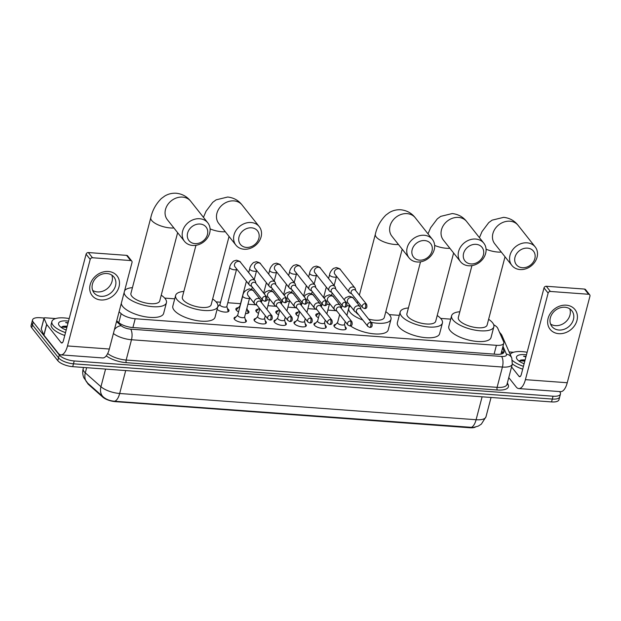 <?xml version="1.0" encoding="UTF-8"?>
<svg xmlns="http://www.w3.org/2000/svg" width="621" height="621" viewBox="0 0 621 621"><rect width="100%" height="100%" fill="white"/><g stroke="black" fill="none" stroke-linecap="round" stroke-linejoin="round"><path stroke-width="0.93" d="M245.264 319.435A6.35 2.368 -165.3 0 1 245.978 320.125A6.35 2.368 -165.3 0 1 246.351 321.313A6.35 2.368 -165.3 0 1 241.026 322.299A6.35 2.368 -165.3 0 1 234.443 319.279A6.35 2.368 -165.3 0 1 234.07 318.092A6.35 2.368 -165.3 0 1 235.933 316.989M265.245 320.91A6.35 2.368 -165.3 0 1 265.951 321.6A6.35 2.368 -165.3 0 1 266.324 322.78A6.35 2.368 -165.3 0 1 261.006 323.774A6.35 2.368 -165.3 0 1 254.416 320.746A6.35 2.368 -165.3 0 1 254.043 319.559A6.35 2.368 -165.3 0 1 255.906 318.457M285.218 322.377A6.35 2.368 -165.3 0 1 285.932 323.067A6.35 2.368 -165.3 0 1 286.304 324.255A6.35 2.368 -165.3 0 1 280.979 325.241A6.35 2.368 -165.3 0 1 274.389 322.221A6.35 2.368 -165.3 0 1 274.016 321.034A6.35 2.368 -165.3 0 1 275.887 319.931M305.19 323.851A6.35 2.368 -165.3 0 1 305.905 324.535A6.35 2.368 -165.3 0 1 306.277 325.722A6.35 2.368 -165.3 0 1 300.952 326.708A6.35 2.368 -165.3 0 1 294.37 323.688A6.35 2.368 -165.3 0 1 293.997 322.501A6.35 2.368 -165.3 0 1 295.86 321.399M325.171 325.319A6.35 2.368 -165.3 0 1 325.878 326.009A6.35 2.368 -165.3 0 1 326.25 327.197A6.35 2.368 -165.3 0 1 320.933 328.183A6.35 2.368 -165.3 0 1 314.342 325.156A6.35 2.368 -165.3 0 1 313.97 323.976A6.35 2.368 -165.3 0 1 315.833 322.873M345.144 326.786A6.35 2.368 -165.3 0 1 345.858 327.477A6.35 2.368 -165.3 0 1 346.231 328.664A6.35 2.368 -165.3 0 1 340.906 329.65A6.35 2.368 -165.3 0 1 334.315 326.63A6.35 2.368 -165.3 0 1 333.943 325.443A6.35 2.368 -165.3 0 1 335.814 324.341M227.418 308.559A6.753 2.523 -165.3 0 1 228.575 309.592A6.753 2.523 -165.3 0 1 228.97 310.849A6.753 2.523 -165.3 0 1 224.127 312.021A6.753 2.523 -165.3 0 1 217.086 309.444M247.391 310.034A6.753 2.523 -165.3 0 1 248.547 311.059A6.753 2.523 -165.3 0 1 248.943 312.324A6.753 2.523 -165.3 0 1 245.505 313.589M238.573 311.851A6.753 2.523 -165.3 0 1 236.275 310.158A6.753 2.523 -165.3 0 1 235.879 308.893A6.753 2.523 -165.3 0 1 238.355 307.659M258.553 313.326A6.753 2.523 -165.3 0 1 256.248 311.626A6.753 2.523 -165.3 0 1 255.852 310.368A6.753 2.523 -165.3 0 1 258.336 309.134M278.526 314.793A6.753 2.523 -165.3 0 1 276.229 313.1A6.753 2.523 -165.3 0 1 275.833 311.835A6.753 2.523 -165.3 0 1 278.309 310.601M298.499 316.268A6.753 2.523 -165.3 0 1 296.201 314.568A6.753 2.523 -165.3 0 1 295.806 313.302A6.753 2.523 -165.3 0 1 298.282 312.076M318.48 317.735A6.753 2.523 -165.3 0 1 316.174 316.035A6.753 2.523 -165.3 0 1 315.779 314.777A6.753 2.523 -165.3 0 1 318.262 313.543M119.085 311.82L121.157 313.659A11.908 4.44 14.7 0 0 135.207 318.736L496.412 345.323A11.908 4.44 14.7 0 0 503.817 343.157A11.908 4.44 14.7 0 0 503.67 341.822L497.786 328.354A11.908 4.44 14.7 0 0 497.242 327.461A11.908 4.44 14.7 0 0 493.703 324.744M87.32 382.792A10.712 3.998 14.7 0 0 88.694 384.647L102.737 397.091A10.712 3.998 14.7 0 0 115.382 401.655L469.934 427.76A10.712 3.998 14.7 0 0 475.298 427.139M450.714 319.147L440.669 318.41M399.295 315.359L389.251 314.622M335.945 310.702L327.865 310.104M315.973 309.227L307.892 308.637M296 307.76L287.911 307.162M276.019 306.285L267.938 305.695M256.046 304.818L247.965 304.22M240.537 303.677L227.806 302.738M220.564 302.202L216.108 301.876M174.734 298.833L164.689 298.088M217.909 306.246A6.753 2.523 -165.3 0 1 218.382 306.192M559.56 391.572L559.754 391.82A11.908 4.44 -165.3 0 1 560.452 394.048A11.908 4.44 -165.3 0 1 553.047 396.214L74.209 360.964A11.908 4.44 -165.3 0 1 59.282 354.979L33.247 322.105L32.494 324.954A11.908 4.44 -165.3 0 1 31.795 322.726A11.908 4.44 -165.3 0 0 32.494 324.954L58.537 357.828L32.494 324.954L31.749 327.803A11.908 4.44 -165.3 0 1 31.05 325.575L32.548 319.877A11.908 4.44 -165.3 0 1 39.954 317.704L44.114 318.014M74.209 360.964L73.464 363.813A11.908 4.44 -165.3 0 1 58.537 357.828A11.908 4.44 -165.3 0 0 73.464 363.813L552.302 399.062L73.464 363.813L72.719 366.662A11.908 4.44 -165.3 0 1 57.792 360.677L31.749 327.803M560.452 394.048L559.707 396.897A11.908 4.44 -165.3 0 1 552.302 399.062A11.908 4.44 -165.3 0 0 559.707 396.897L558.962 399.745A11.908 4.44 -165.3 0 1 551.557 401.919L72.719 366.662M103.629 397.238A13.895 10.371 -48.5 0 1 103.327 396.982L103.629 397.238C106.463 399.528 110.088 400.863 114.52 401.244L473.28 427.481L478.255 426.107L481.337 424.127L485.971 416.831L491.056 397.463M33.247 322.105A11.908 4.44 -165.3 0 1 32.548 319.877M116.717 320.832L118.526 322.431A11.908 4.44 14.7 0 0 132.576 327.508L496.583 354.304A11.908 4.44 14.7 0 0 503.988 352.13A11.908 4.44 14.7 0 0 503.841 350.795L502.575 347.9M501.822 350.749L502.971 353.38M510.19 354.405A19.841 7.405 -165.3 0 1 527.128 352.278M524.116 363.759A12.94 4.828 -165.3 0 1 517.254 359.419A12.94 4.828 -165.3 0 1 517.06 359.148A12.94 4.828 -165.3 0 1 526.453 354.847M524.178 363.526L523.185 363.378M525.063 360.133L523.146 359.901A8.973 3.346 -165.3 0 1 525.118 359.939M526.034 356.431L523.55 356.237L525.886 356.99M523.146 359.901L521.454 359.947L519.063 361.096M523.441 366.328A19.841 7.405 -165.3 0 1 512.496 360.522M522.696 369.177A19.841 7.405 -165.3 0 1 512.364 363.883M524.955 360.568L520.545 360.11M524.807 361.135L519.296 360.747M525.987 356.609L523.55 356.237M566.274 305.183A15.874 13.196 -38.4 0 1 576.956 320.498A15.874 13.196 -38.4 0 1 558.799 333.679A15.874 13.196 -38.4 0 1 548.11 318.371A15.874 13.196 -38.4 0 1 566.274 305.183M558.908 330.03A12.699 10.557 141.6 0 0 571.592 323.525A12.699 10.557 141.6 0 0 571.856 310.748A12.699 10.557 141.6 0 0 564.893 307.24A12.699 10.557 141.6 0 0 552.209 313.745A12.699 10.557 141.6 0 0 551.945 326.522A12.699 10.557 141.6 0 0 558.908 330.03M569.76 308.839A12.699 10.557 -38.4 0 1 567.097 320.467A12.699 10.557 -38.4 0 1 555.43 325.645A12.699 10.557 -38.4 0 1 550.563 324.038M509.119 351.944L513.551 352.27M508.77 377.607L516.198 386.984A15.874 6.552 -85.8 0 0 518.768 388.567A15.874 6.552 -85.8 0 0 525.413 379.656L548.126 293.104L544.012 287.911L521.306 374.471A3.967 1.638 94.2 0 1 519.645 376.699A3.967 1.638 94.2 0 1 519.001 376.303L511.572 366.918M518.768 388.567L560.592 391.649A15.874 6.552 -85.8 0 0 567.245 382.738L589.95 296.178A1.987 1.646 141.6 0 0 588.615 294.269L584.501 289.075A1.987 1.646 -38.4 0 1 585.587 289.627L589.702 294.82M544.012 287.911A1.987 1.646 -38.4 0 1 546.286 286.265L550.392 291.451L588.615 294.269M550.392 291.451A1.987 1.646 141.6 0 0 548.126 293.104M546.286 286.265L584.501 289.075M65.516 332.615A19.841 7.405 -165.3 0 1 53.064 325.241A19.841 7.405 -165.3 0 1 51.892 321.538A19.841 7.405 -165.3 0 1 69.203 318.573M64.77 335.464A19.841 7.405 -165.3 0 1 52.311 328.09A19.841 7.405 -165.3 0 1 51.147 324.387L51.892 321.538M66.191 330.046A12.94 4.828 -165.3 0 1 59.337 325.707A12.94 4.828 -165.3 0 1 59.135 325.443A12.94 4.828 -165.3 0 1 68.527 321.135M66.253 329.813L65.259 329.666M67.146 326.421L65.221 326.188A8.973 3.346 -165.3 0 1 67.192 326.235M68.116 322.718L65.624 322.532L67.968 323.277M65.221 326.188L63.528 326.235L61.145 327.383M67.029 326.856L62.62 326.398M66.882 327.422L61.378 327.034M68.069 322.897L65.624 322.532M527.485 248.128A10.914 9.074 141.6 0 0 515.003 257.195A10.914 9.074 141.6 0 0 522.346 267.721A10.914 9.074 141.6 0 0 534.836 258.654A10.914 9.074 141.6 0 0 527.485 248.128M520.041 269.553A14.881 12.366 -38.4 0 1 511.883 265.439A14.881 12.366 -38.4 0 1 512.185 250.465A14.881 12.366 -38.4 0 1 527.05 242.834A14.881 12.366 -38.4 0 1 535.217 246.956A14.881 12.366 -38.4 0 1 534.906 261.922A14.881 12.366 -38.4 0 1 520.041 269.553M471.937 265.617L458.321 317.502A14.881 5.55 14.7 0 0 459.198 320.289A14.881 5.55 14.7 0 0 474.638 327.368A14.881 5.55 14.7 0 0 487.112 325.055L505.028 256.784M488.626 319.295A21.828 8.143 -165.3 0 1 492.554 322.741A21.828 8.143 -165.3 0 1 493.835 326.825A21.828 8.143 -165.3 0 1 475.531 330.217A21.828 8.143 -165.3 0 1 452.888 319.823A21.828 8.143 -165.3 0 1 451.607 315.74A21.828 8.143 -165.3 0 1 459.835 311.742M493.835 326.825L491.032 337.506A21.828 8.143 -165.3 0 1 472.728 340.898A21.828 8.143 -165.3 0 1 450.085 330.504A21.828 8.143 -165.3 0 1 448.804 326.429L451.607 315.74M476.074 244.34A10.914 9.074 141.6 0 0 463.584 253.407A10.914 9.074 141.6 0 0 470.928 263.933A10.914 9.074 141.6 0 0 483.417 254.866A10.914 9.074 141.6 0 0 476.074 244.34M468.622 265.765A14.881 12.366 -38.4 0 1 460.464 261.651A14.881 12.366 -38.4 0 1 460.774 246.677A14.881 12.366 -38.4 0 1 475.632 239.054A14.881 12.366 -38.4 0 1 483.798 243.168A14.881 12.366 -38.4 0 1 483.487 258.134A14.881 12.366 -38.4 0 1 468.622 265.765M420.518 261.837L406.902 313.721A14.881 5.55 14.7 0 0 407.78 316.5A14.881 5.55 14.7 0 0 423.219 323.588A14.881 5.55 14.7 0 0 435.701 321.274L453.609 252.995M437.207 315.515A21.828 8.143 -165.3 0 1 441.135 318.953A21.828 8.143 -165.3 0 1 442.416 323.036A21.828 8.143 -165.3 0 1 424.112 326.429A21.828 8.143 -165.3 0 1 401.469 316.035A21.828 8.143 -165.3 0 1 400.188 311.959A21.828 8.143 -165.3 0 1 408.416 307.962M442.416 323.036L439.614 333.725A21.828 8.143 -165.3 0 1 421.31 337.118A21.828 8.143 -165.3 0 1 398.666 326.724A21.828 8.143 -165.3 0 1 397.386 322.641L400.188 311.959M424.655 240.56A10.914 9.074 141.6 0 0 412.165 249.626A10.914 9.074 141.6 0 0 419.517 260.152A10.914 9.074 141.6 0 0 431.999 251.086A10.914 9.074 141.6 0 0 424.655 240.56M417.211 261.984A14.881 12.366 -38.4 0 1 409.045 257.862A14.881 12.366 -38.4 0 1 409.355 242.896A14.881 12.366 -38.4 0 1 424.221 235.266A14.881 12.366 -38.4 0 1 432.379 239.38A14.881 12.366 -38.4 0 1 432.069 254.354A14.881 12.366 -38.4 0 1 417.211 261.984M355.996 312.208A14.881 5.55 14.7 0 0 356.361 312.712A14.881 5.55 14.7 0 0 358.612 314.769M362.765 320.009A21.828 8.143 -165.3 0 1 350.058 312.254A21.828 8.143 -165.3 0 1 348.769 308.171A21.828 8.143 -165.3 0 1 350.423 306.021M385.796 311.726A21.828 8.143 -165.3 0 1 389.716 315.173A21.828 8.143 -165.3 0 1 390.997 319.248A21.828 8.143 -165.3 0 1 371.218 322.369M368.641 319.124A14.881 5.55 14.7 0 0 384.283 317.486L402.191 249.215M390.997 319.248L388.195 329.937A21.828 8.143 -165.3 0 1 373.058 333.772A21.828 8.143 -165.3 0 1 350.438 325.87M251.505 227.814A10.914 9.074 141.6 0 0 239.023 236.88A10.914 9.074 141.6 0 0 246.366 247.406A10.914 9.074 141.6 0 0 258.856 238.34A10.914 9.074 141.6 0 0 251.505 227.814M244.061 249.238A14.881 12.366 -38.4 0 1 235.902 245.116A14.881 12.366 -38.4 0 1 236.205 230.15A14.881 12.366 -38.4 0 1 251.07 222.52A14.881 12.366 -38.4 0 1 259.236 226.634A14.881 12.366 -38.4 0 1 258.926 241.608A14.881 12.366 -38.4 0 1 244.061 249.238M195.957 245.303L182.341 297.187A14.881 5.55 14.7 0 0 183.218 299.966A14.881 5.55 14.7 0 0 198.658 307.053A14.881 5.55 14.7 0 0 211.14 304.74L229.048 236.469M212.646 298.98A21.828 8.143 -165.3 0 1 216.574 302.427A21.828 8.143 -165.3 0 1 217.855 306.502A21.828 8.143 -165.3 0 1 199.551 309.895A21.828 8.143 -165.3 0 1 176.907 299.508A21.828 8.143 -165.3 0 1 175.627 295.425A21.828 8.143 -165.3 0 1 183.855 291.428M217.855 306.502L215.052 317.191A21.828 8.143 -165.3 0 1 196.748 320.583A21.828 8.143 -165.3 0 1 174.105 310.19A21.828 8.143 -165.3 0 1 172.824 306.114L175.627 295.425M200.094 224.026A10.914 9.074 141.6 0 0 187.604 233.092A10.914 9.074 141.6 0 0 194.955 243.618A10.914 9.074 141.6 0 0 207.437 234.552A10.914 9.074 141.6 0 0 200.094 224.026M192.65 245.45A14.881 12.366 -38.4 0 1 184.484 241.336A14.881 12.366 -38.4 0 1 184.794 226.362A14.881 12.366 -38.4 0 1 199.651 218.732A14.881 12.366 -38.4 0 1 207.818 222.854A14.881 12.366 -38.4 0 1 207.507 237.82A14.881 12.366 -38.4 0 1 192.65 245.45M184.484 241.336L167.352 219.702A14.881 12.366 141.6 0 1 167.662 204.736A14.881 12.366 141.6 0 1 182.527 197.105A14.881 12.366 141.6 0 1 190.686 201.22C187.068 196.57 182.264 193.907 176.255 193.24C172.087 192.999 168.252 193.931 164.736 196.042L161.336 198.541C155.941 203.936 152.424 210.317 150.794 217.676L130.93 293.399A14.881 5.55 14.7 0 0 131.799 296.186A14.881 5.55 14.7 0 0 147.239 303.273A14.881 5.55 14.7 0 0 159.721 300.96L177.629 232.681M161.227 295.192A21.828 8.143 -165.3 0 1 165.155 298.639A21.828 8.143 -165.3 0 1 166.436 302.722A21.828 8.143 -165.3 0 1 148.132 306.114A21.828 8.143 -165.3 0 1 125.489 295.72A21.828 8.143 -165.3 0 1 124.115 292.638M124.619 290.729A21.828 8.143 -165.3 0 1 132.436 287.639M166.436 302.722L163.633 313.403A21.828 8.143 -165.3 0 1 145.33 316.795A21.828 8.143 -165.3 0 1 122.686 306.409A21.828 8.143 -165.3 0 1 121.312 303.32M319.217 312.534L316.601 315.289A5.954 2.22 14.7 0 0 316.368 315.693A5.954 2.22 14.7 0 0 316.431 316.322M355.748 290.628L355.383 288.982A3.571 2.965 141.6 0 0 354.894 287.958A3.571 2.965 141.6 0 0 352.938 286.964A3.571 2.965 141.6 0 0 348.855 289.937A3.571 2.965 141.6 0 0 349.297 292.39A3.571 2.965 141.6 0 0 350.19 293.096L351.703 293.834M365.233 303.677A2.577 2.142 141.6 0 1 366.646 304.391L355.491 290.302A2.577 2.142 141.6 0 0 354.079 289.588A2.577 2.142 141.6 0 0 351.121 291.73A2.577 2.142 141.6 0 0 351.447 293.508L362.602 307.589L364.434 308.559A2.577 1.063 94.2 0 0 365.513 307.116A2.577 1.063 -85.8 0 0 365.233 303.677A2.577 2.142 141.6 0 0 362.656 304.996A2.577 2.142 141.6 0 0 362.602 307.589M299.244 311.059L296.628 313.822A5.954 2.22 14.7 0 0 296.396 314.218A5.954 2.22 14.7 0 0 296.45 314.855M335.775 289.161L335.41 287.515A3.571 2.965 141.6 0 0 334.921 286.483A3.571 2.965 141.6 0 0 332.965 285.497A3.571 2.965 141.6 0 0 328.874 288.462A3.571 2.965 141.6 0 0 329.324 290.923A3.571 2.965 141.6 0 0 330.217 291.629L331.73 292.359M345.253 302.202A2.577 2.142 141.6 0 1 346.673 302.916L335.519 288.835A2.577 2.142 141.6 0 0 334.098 288.121A2.577 2.142 141.6 0 0 331.148 290.263A2.577 2.142 141.6 0 0 331.467 292.033L342.629 306.122L344.461 307.092A2.577 1.063 94.2 0 0 345.54 305.641A2.577 1.063 -85.8 0 0 345.253 302.202A2.577 2.142 141.6 0 0 342.676 303.529A2.577 2.142 141.6 0 0 342.629 306.122M279.271 309.592L276.648 312.347A5.954 2.22 14.7 0 0 276.415 312.751A5.954 2.22 14.7 0 0 276.477 313.38M315.794 287.686L315.429 286.048A3.571 2.965 141.6 0 0 314.948 285.016A3.571 2.965 141.6 0 0 312.984 284.03A3.571 2.965 141.6 0 0 308.901 286.995A3.571 2.965 141.6 0 0 309.343 289.448A3.571 2.965 141.6 0 0 310.236 290.162L311.75 290.892M325.28 300.735A2.577 2.142 141.6 0 1 326.693 301.449L315.538 287.36A2.577 2.142 141.6 0 0 314.125 286.646A2.577 2.142 141.6 0 0 311.175 288.788A2.577 2.142 141.6 0 0 311.494 290.566L322.648 304.647L324.48 305.625A2.577 1.063 94.2 0 0 325.567 304.174A2.577 1.063 -85.8 0 0 325.28 300.735A2.577 2.142 141.6 0 0 322.703 302.054A2.577 2.142 141.6 0 0 322.648 304.647M259.291 308.117L256.675 310.88A5.954 2.22 14.7 0 0 256.442 311.284A5.954 2.22 14.7 0 0 256.504 311.913M295.821 286.219L295.456 284.573A3.571 2.965 141.6 0 0 294.967 283.541A3.571 2.965 141.6 0 0 293.011 282.555A3.571 2.965 141.6 0 0 288.928 285.52A3.571 2.965 141.6 0 0 289.37 287.981A3.571 2.965 141.6 0 0 290.263 288.687L291.777 289.417M305.307 299.26A2.577 2.142 141.6 0 1 306.72 299.974L295.565 285.893A2.577 2.142 141.6 0 0 294.152 285.179A2.577 2.142 141.6 0 0 291.195 287.321A2.577 2.142 141.6 0 0 291.521 289.091L302.675 303.18L304.507 304.15A2.577 1.063 94.2 0 0 305.586 302.706A2.577 1.063 -85.8 0 0 305.307 299.26A2.577 2.142 141.6 0 0 302.73 300.587A2.577 2.142 141.6 0 0 302.675 303.18M239.923 306.006L236.702 309.405A5.954 2.22 14.7 0 0 236.469 309.809A5.954 2.22 14.7 0 0 236.523 310.438M246.421 281.251L239.892 306.137A3.571 1.335 14.7 0 0 239.954 306.588M275.848 284.744L275.483 283.106A3.571 2.965 141.6 0 0 274.994 282.074A3.571 2.965 141.6 0 0 273.038 281.088A3.571 2.965 141.6 0 0 268.947 284.053A3.571 2.965 141.6 0 0 269.398 286.506A3.571 2.965 141.6 0 0 270.29 287.22L271.804 287.95M285.326 297.793A2.577 2.142 141.6 0 1 286.747 298.507L275.592 284.418A2.577 2.142 141.6 0 0 274.171 283.704A2.577 2.142 141.6 0 0 271.222 285.846A2.577 2.142 141.6 0 0 271.54 287.624L282.702 301.713L284.534 302.683A2.577 1.063 94.2 0 0 285.613 301.232A2.577 1.063 -85.8 0 0 285.326 297.793A2.577 2.142 141.6 0 0 282.749 299.112A2.577 2.142 141.6 0 0 282.702 301.713M247.624 313.349A5.954 2.22 14.7 0 0 247.981 312.829A5.954 2.22 14.7 0 0 247.981 312.371L246.925 308.179M255.868 283.277L255.503 281.631A3.571 2.965 141.6 0 0 255.021 280.607A3.571 2.965 141.6 0 0 253.058 279.613A3.571 2.965 141.6 0 0 248.974 282.586A3.571 2.965 141.6 0 0 249.417 285.039L234.979 266.797A3.571 2.965 141.6 0 1 234.986 263.296A3.571 2.965 141.6 0 1 238.41 261.371A3.571 2.965 141.6 0 1 238.619 261.379A3.571 2.965 141.6 0 1 240.575 262.365C240.645 261.744 239.264 261.022 236.415 260.215L233.535 261.084C231.222 263.234 229.949 265.314 229.708 267.34L219.919 304.67A3.571 1.335 14.7 0 0 220.129 305.338A3.571 1.335 14.7 0 0 223.832 307.038A3.571 1.335 14.7 0 0 226.828 306.479L236.679 268.947M249.417 285.039A3.571 2.965 141.6 0 0 250.31 285.745L251.823 286.475M265.353 296.318A2.577 2.142 141.6 0 1 266.766 297.032L255.611 282.951A2.577 2.142 141.6 0 0 254.199 282.237A2.577 2.142 141.6 0 0 251.249 284.379A2.577 2.142 141.6 0 0 251.567 286.157L262.722 300.238L264.554 301.208A2.577 1.063 94.2 0 0 265.641 299.764A2.577 1.063 -85.8 0 0 265.353 296.318A2.577 2.142 141.6 0 0 262.776 297.645A2.577 2.142 141.6 0 0 262.722 300.238M227.651 311.882A5.954 2.22 14.7 0 0 228.008 311.362A5.954 2.22 14.7 0 0 228.008 310.896L226.859 306.355M337.599 322.454L334.37 325.854A5.954 2.22 14.7 0 0 334.145 326.258A5.954 2.22 14.7 0 0 334.121 326.343L334.145 326.258M339.664 314.591L337.568 322.586A3.571 1.335 14.7 0 0 337.777 323.254A3.571 1.335 14.7 0 0 341.48 324.954A3.571 1.335 14.7 0 0 344.476 324.395L345.214 321.6M360.987 309.46L360.622 307.814A3.571 2.965 141.6 0 0 360.141 306.79A3.571 2.965 141.6 0 0 358.177 305.796A3.571 2.965 141.6 0 0 354.094 308.761A3.571 2.965 141.6 0 0 354.537 311.222A3.571 2.965 141.6 0 0 355.429 311.928L356.943 312.658M370.473 322.501A2.577 2.142 141.6 0 1 371.886 323.215L360.731 309.134A2.577 2.142 141.6 0 0 359.318 308.42A2.577 2.142 141.6 0 0 356.369 310.562A2.577 2.142 141.6 0 0 356.687 312.34L367.842 326.421L369.674 327.391A2.577 1.063 94.2 0 0 370.753 325.947A2.577 1.063 -85.8 0 0 370.473 322.501A2.577 2.142 141.6 0 0 367.896 323.828A2.577 2.142 141.6 0 0 367.842 326.421M345.656 329.277L345.633 329.363A5.954 2.22 14.7 0 0 345.656 329.277A5.954 2.22 14.7 0 0 345.656 328.812L344.508 324.271M317.626 320.987L314.397 324.387A5.954 2.22 14.7 0 0 314.164 324.783A5.954 2.22 14.7 0 0 314.148 324.876L314.164 324.783M319.691 313.124L317.587 321.111A3.571 1.335 14.7 0 0 317.805 321.779A3.571 1.335 14.7 0 0 321.507 323.487A3.571 1.335 14.7 0 0 324.504 322.928L325.233 320.125M341.014 307.985L340.65 306.347A3.571 2.965 141.6 0 0 340.161 305.315A3.571 2.965 141.6 0 0 338.204 304.329A3.571 2.965 141.6 0 0 334.121 307.294A3.571 2.965 141.6 0 0 334.564 309.755A3.571 2.965 141.6 0 0 335.456 310.461L336.97 311.191M350.492 321.034A2.577 2.142 141.6 0 1 351.913 321.748L340.758 307.659A2.577 2.142 141.6 0 0 339.338 306.945A2.577 2.142 141.6 0 0 336.388 309.095A2.577 2.142 141.6 0 0 336.714 310.865L347.869 324.954L349.701 325.924A2.577 1.063 94.2 0 0 350.78 324.473A2.577 1.063 -85.8 0 0 350.492 321.034A2.577 2.142 141.6 0 0 347.923 322.353A2.577 2.142 141.6 0 0 347.869 324.954M325.652 327.896A5.954 2.22 14.7 0 0 325.683 327.81A5.954 2.22 14.7 0 0 325.676 327.345L324.535 322.796M297.653 319.512L294.424 322.912A5.954 2.22 14.7 0 0 294.191 323.316A5.954 2.22 14.7 0 0 294.175 323.409M299.71 311.649L297.614 319.644A3.571 1.335 14.7 0 0 297.824 320.312A3.571 1.335 14.7 0 0 301.527 322.012A3.571 1.335 14.7 0 0 304.523 321.461L305.26 318.658M321.041 306.518L320.677 304.872A3.571 2.965 141.6 0 0 320.188 303.848A3.571 2.965 141.6 0 0 318.231 302.854A3.571 2.965 141.6 0 0 314.141 305.827A3.571 2.965 141.6 0 0 314.583 308.28A3.571 2.965 141.6 0 0 315.476 308.986L316.989 309.724M330.519 319.567A2.577 2.142 141.6 0 1 331.932 320.273L320.778 306.192A2.577 2.142 141.6 0 0 319.365 305.478A2.577 2.142 141.6 0 0 316.415 307.62A2.577 2.142 141.6 0 0 316.733 309.398L327.888 323.479L329.728 324.449A2.577 1.063 94.2 0 0 330.807 323.005A2.577 1.063 -85.8 0 0 330.519 319.567A2.577 2.142 141.6 0 0 327.942 320.886A2.577 2.142 141.6 0 0 327.888 323.479M305.711 326.335L305.687 326.421A5.954 2.22 14.7 0 0 305.711 326.335A5.954 2.22 14.7 0 0 305.703 325.87L304.562 321.329M277.672 318.045L274.443 321.445A5.954 2.22 14.7 0 0 274.218 321.841A5.954 2.22 14.7 0 0 274.195 321.934M279.737 310.182L277.641 318.177A3.571 1.335 14.7 0 0 277.851 318.845A3.571 1.335 14.7 0 0 281.554 320.545A3.571 1.335 14.7 0 0 284.55 319.986L285.287 317.184M301.061 305.043L300.696 303.405A3.571 2.965 141.6 0 0 300.215 302.373A3.571 2.965 141.6 0 0 298.251 301.387A3.571 2.965 141.6 0 0 294.168 304.352A3.571 2.965 141.6 0 0 294.61 306.813A3.571 2.965 141.6 0 0 295.503 307.519L297.017 308.249M310.547 318.092A2.577 2.142 141.6 0 1 311.959 318.806L300.805 304.725A2.577 2.142 141.6 0 0 299.392 304.011A2.577 2.142 141.6 0 0 296.442 306.153A2.577 2.142 141.6 0 0 296.76 307.923L307.915 322.012L309.747 322.982A2.577 1.063 94.2 0 0 310.826 321.531A2.577 1.063 -85.8 0 0 310.547 318.092A2.577 2.142 141.6 0 0 307.969 319.411A2.577 2.142 141.6 0 0 307.915 322.012M285.73 324.868L285.707 324.954A5.954 2.22 14.7 0 0 285.73 324.868A5.954 2.22 14.7 0 0 285.73 324.403L284.581 319.854M257.699 316.57L254.47 319.97A5.954 2.22 14.7 0 0 254.237 320.374A5.954 2.22 14.7 0 0 254.222 320.467L254.237 320.374M259.764 308.715L257.661 316.702A3.571 1.335 14.7 0 0 257.878 317.37A3.571 1.335 14.7 0 0 261.581 319.07A3.571 1.335 14.7 0 0 264.577 318.519L265.307 315.716M281.088 303.576L280.723 301.93A3.571 2.965 141.6 0 0 280.234 300.906A3.571 2.965 141.6 0 0 278.278 299.92A3.571 2.965 141.6 0 0 274.195 302.885A3.571 2.965 141.6 0 0 274.637 305.338A3.571 2.965 141.6 0 0 275.53 306.052L277.044 306.782M290.566 316.625A2.577 2.142 141.6 0 1 291.986 317.339L280.832 303.25A2.577 2.142 141.6 0 0 279.411 302.536A2.577 2.142 141.6 0 0 276.461 304.678A2.577 2.142 141.6 0 0 276.787 306.456L287.942 320.537L289.774 321.507A2.577 1.063 94.2 0 0 290.853 320.063A2.577 1.063 -85.8 0 0 290.566 316.625A2.577 2.142 141.6 0 0 287.997 317.944A2.577 2.142 141.6 0 0 287.942 320.537M265.726 323.487A5.954 2.22 14.7 0 0 265.757 323.394A5.954 2.22 14.7 0 0 265.749 322.936L264.608 318.387M237.727 315.103L234.497 318.503A5.954 2.22 14.7 0 0 234.264 318.907A5.954 2.22 14.7 0 0 234.249 318.992L234.264 318.907M242.733 296L237.688 315.235A3.571 1.335 14.7 0 0 237.897 315.903A3.571 1.335 14.7 0 0 241.6 317.603A3.571 1.335 14.7 0 0 244.596 317.044L249.642 297.808A3.571 1.335 14.7 0 1 247.624 298.476A3.571 1.335 14.7 0 1 242.943 296.667A3.571 1.335 14.7 0 1 242.733 296C243.098 292.452 245.334 290.085 249.44 288.874C252.289 289.681 253.671 290.403 253.601 291.024A3.571 2.965 141.6 0 0 251.645 290.038A3.571 2.965 141.6 0 0 251.435 290.03A3.571 2.965 141.6 0 0 248.012 291.955A3.571 2.965 141.6 0 0 247.996 295.456L254.657 303.871A3.571 2.965 141.6 0 0 255.549 304.577L257.063 305.307M261.115 302.109L260.75 300.463A3.571 2.965 141.6 0 0 260.261 299.431A3.571 2.965 141.6 0 0 258.305 298.445A3.571 2.965 141.6 0 0 254.214 301.41A3.571 2.965 141.6 0 0 254.657 303.871M270.593 315.15A2.577 2.142 141.6 0 1 272.006 315.864L260.851 301.783A2.577 2.142 141.6 0 0 259.438 301.069A2.577 2.142 141.6 0 0 256.489 303.211A2.577 2.142 141.6 0 0 256.807 304.981L267.962 319.07L269.801 320.04A2.577 1.063 94.2 0 0 270.88 318.589A2.577 1.063 -85.8 0 0 270.593 315.15A2.577 2.142 141.6 0 0 268.016 316.477A2.577 2.142 141.6 0 0 267.962 319.07M245.784 321.926L245.761 322.012A5.954 2.22 14.7 0 0 245.784 321.926A5.954 2.22 14.7 0 0 245.776 321.461L244.635 316.912M108.349 271.478A15.874 13.196 -38.4 0 1 119.03 286.786A15.874 13.196 -38.4 0 1 100.874 299.974A15.874 13.196 -38.4 0 1 90.185 284.659A15.874 13.196 -38.4 0 1 108.349 271.478M100.99 296.326A12.699 10.557 141.6 0 0 113.674 289.813A12.699 10.557 141.6 0 0 113.938 277.036A12.699 10.557 141.6 0 0 106.967 273.527A12.699 10.557 141.6 0 0 94.283 280.032A12.699 10.557 141.6 0 0 94.019 292.809A12.699 10.557 141.6 0 0 100.99 296.326M111.834 275.126A12.699 10.557 -38.4 0 1 109.18 286.762A12.699 10.557 -38.4 0 1 97.513 291.932A12.699 10.557 -38.4 0 1 92.638 290.333M46.653 324.348A1.987 0.737 14.7 0 0 46.746 324.496L43.944 335.185A1.987 0.737 -165.3 0 1 43.85 335.03L46.653 324.348L44.052 318.379A1.987 0.737 14.7 0 1 44.029 318.162A1.987 0.737 14.7 0 1 45.263 317.797L55.626 318.557M43.944 335.185L58.273 353.271A15.874 6.552 -85.8 0 0 60.85 354.863A15.874 6.552 -85.8 0 0 67.495 345.951L90.2 259.392L86.094 254.199L63.381 340.758A3.967 1.638 94.2 0 1 61.72 342.986A3.967 1.638 94.2 0 1 61.075 342.59L46.746 324.496M43.85 335.03L41.25 329.068A1.987 0.737 -165.3 0 1 41.227 328.843L44.029 318.162M60.85 354.863L102.675 357.937A15.874 6.552 -85.8 0 0 109.319 349.025L132.025 262.473A1.987 1.646 141.6 0 0 130.689 260.556L126.583 255.363A1.987 1.646 -38.4 0 1 127.67 255.914L131.784 261.107M86.094 254.199A1.987 1.646 -38.4 0 1 88.361 252.553L92.475 257.746L130.689 260.556M92.475 257.746A1.987 1.646 141.6 0 0 90.2 259.392M88.361 252.553L126.583 255.363M102.737 397.091L102.876 396.578M88.694 384.647L88.826 384.143M494.106 354.117L496.412 345.323M132.902 327.531L135.207 318.736M118.797 322.664L121.157 313.659M105.57 369.084L100.944 386.72A13.895 10.371 -48.5 0 0 103.327 396.982L87.677 383.126L83.819 377.747C82.624 374.805 82.414 371.777 83.191 368.672A15.874 5.923 14.7 0 0 84.122 371.645A15.874 5.923 14.7 0 0 85.294 372.864L100.944 386.72A15.874 5.923 14.7 0 0 119.674 393.489L476.097 419.726A13.895 5.729 94.2 0 1 470.935 427.481M114.52 401.244A13.895 5.729 -85.8 0 0 119.674 393.489L125.69 370.566M482.113 396.803L476.097 419.726A15.874 5.923 14.7 0 0 485.971 416.831M87.677 383.126A13.895 10.371 -48.5 0 1 85.294 372.864L86.653 367.694M551.557 401.919L553.047 396.214M57.792 360.677L59.282 354.979M507.388 382.878L508.195 384.741A17.862 6.66 -165.3 0 1 497.312 389.996L126.381 362.687A17.862 6.66 -165.3 0 1 106.261 355.856M512.302 364.154A15.874 5.923 -165.3 0 1 502.42 367.042L497.095 387.349A15.874 5.923 14.7 0 0 506.969 384.453L512.302 364.154L511.797 358.076L501.947 335.511A7.941 7.064 -23.6 0 0 499.742 332.825M116.523 321.577L121.25 325.769A7.941 2.958 14.7 0 0 130.62 329.153L501.551 356.462A7.941 3.276 94.2 0 1 502.42 367.042L131.489 339.741L126.164 360.04L497.095 387.349A1.987 0.815 -85.8 0 0 497.312 389.996M130.62 329.153A7.941 3.276 94.2 0 1 131.489 339.741A15.874 5.923 -165.3 0 1 113.395 333.5M107.697 353.504A15.874 5.923 14.7 0 0 126.164 360.04A1.987 0.815 -85.8 0 0 126.381 362.687M501.551 356.462A7.941 2.958 14.7 0 0 506.387 354.125L502.987 346.324M507.062 384.104A1.987 1.77 156.4 0 0 508.195 384.741M114.411 329.619A7.941 5.931 -48.5 0 1 121.25 325.769M506.387 354.125A7.941 7.064 -23.6 0 1 511.797 358.076M503.204 353.225L503.841 350.795M525.413 379.656L567.245 382.738M519.001 376.303L520.336 376.396M479.435 237.657L482.005 231.586L488.735 222.636L492.127 220.145L503.647 217.342C509.655 218.01 514.467 220.672 518.085 225.322A14.881 12.366 141.6 0 0 509.919 221.208A14.881 12.366 141.6 0 0 495.053 228.839A14.881 12.366 141.6 0 0 494.751 243.805L511.883 265.439M486.072 249.2A14.881 5.55 14.7 0 0 497.724 252.041A14.881 5.55 14.7 0 0 501.287 252.064M428.016 233.876L430.586 227.806L437.316 218.856L440.716 216.364L452.235 213.562C458.236 214.222 463.049 216.884 466.666 221.542A14.881 12.366 141.6 0 0 458.5 217.42A14.881 12.366 141.6 0 0 443.642 225.05A14.881 12.366 141.6 0 0 443.332 240.016L460.464 261.651M434.653 245.411A14.881 5.55 14.7 0 0 446.305 248.26A14.881 5.55 14.7 0 0 449.876 248.276M359.357 295.185L375.356 234.21C376.994 226.851 380.502 220.471 385.897 215.068L389.297 212.576C392.814 210.465 396.648 209.525 400.817 209.774C406.825 210.441 411.63 213.096 415.247 217.754A14.881 12.366 141.6 0 0 407.089 213.64A14.881 12.366 141.6 0 0 392.224 221.262A14.881 12.366 141.6 0 0 391.913 236.236L409.045 257.862M375.356 234.21A14.881 5.55 14.7 0 0 376.233 236.989A14.881 5.55 14.7 0 0 394.894 244.472A14.881 5.55 14.7 0 0 398.457 244.495M203.455 217.342L206.025 211.272L212.755 202.322L216.155 199.83L227.674 197.028C233.675 197.695 238.487 200.35 242.105 205.008A14.881 12.366 141.6 0 0 233.938 200.894A14.881 12.366 141.6 0 0 219.081 208.516A14.881 12.366 141.6 0 0 218.771 223.49L235.902 245.116M210.092 228.877A14.881 5.55 14.7 0 0 221.744 231.726A14.881 5.55 14.7 0 0 225.307 231.749M150.794 217.676A14.881 5.55 14.7 0 0 151.671 220.455A14.881 5.55 14.7 0 0 170.333 227.938A14.881 5.55 14.7 0 0 173.896 227.961M328.594 278.495L329.588 274.692A3.571 1.335 14.7 0 0 329.798 275.359A3.571 1.335 14.7 0 0 334.478 277.168A3.571 1.335 14.7 0 0 336.497 276.508L336.551 276.298M329.588 274.692C329.829 272.666 331.102 270.585 333.415 268.443L336.287 267.566C339.136 268.373 340.525 269.095 340.455 269.716A3.571 2.965 141.6 0 0 338.492 268.73A3.571 2.965 141.6 0 0 338.29 268.722A3.571 2.965 141.6 0 0 334.866 270.655A3.571 2.965 141.6 0 0 334.851 274.156L349.297 292.39M308.614 277.02L309.615 273.224A3.571 1.335 14.7 0 0 309.825 273.892A3.571 1.335 14.7 0 0 314.505 275.701A3.571 1.335 14.7 0 0 316.524 275.033L316.578 274.831M309.615 273.224C309.848 271.198 311.129 269.11 313.434 266.968L316.314 266.099C319.163 266.906 320.552 267.62 320.475 268.249A3.571 2.965 141.6 0 0 318.519 267.263A3.571 2.965 141.6 0 0 318.309 267.247A3.571 2.965 141.6 0 0 314.894 269.18A3.571 2.965 141.6 0 0 314.878 272.681L329.324 290.923M288.641 275.553L289.634 271.75A3.571 1.335 14.7 0 0 289.844 272.417A3.571 1.335 14.7 0 0 294.525 274.226A3.571 1.335 14.7 0 0 296.543 273.566L296.605 273.356M289.634 271.75C289.875 269.724 291.148 267.643 293.461 265.501L296.341 264.624C299.19 265.439 300.572 266.153 300.502 266.774A3.571 2.965 141.6 0 0 298.546 265.788A3.571 2.965 141.6 0 0 298.336 265.78A3.571 2.965 141.6 0 0 294.913 267.713A3.571 2.965 141.6 0 0 294.905 271.214L309.343 289.448M268.668 274.078L269.661 270.282A3.571 1.335 14.7 0 0 269.871 270.95A3.571 1.335 14.7 0 0 274.552 272.759A3.571 1.335 14.7 0 0 276.57 272.091L276.624 271.889M269.661 270.282C269.902 268.256 271.175 266.168 273.488 264.026L276.361 263.157C279.209 263.964 280.599 264.678 280.529 265.307A3.571 2.965 141.6 0 0 278.565 264.321A3.571 2.965 141.6 0 0 278.363 264.313A3.571 2.965 141.6 0 0 274.94 266.238A3.571 2.965 141.6 0 0 274.924 269.739L289.37 287.981M248.687 272.611L249.689 268.808A3.571 1.335 14.7 0 0 249.898 269.475A3.571 1.335 14.7 0 0 254.579 271.284A3.571 1.335 14.7 0 0 256.597 270.624L256.652 270.422M249.689 268.808C249.921 266.782 251.202 264.701 253.508 262.559L256.388 261.682C259.236 262.497 260.626 263.211 260.548 263.832A3.571 2.965 141.6 0 0 258.592 262.846A3.571 2.965 141.6 0 0 258.383 262.838A3.571 2.965 141.6 0 0 254.967 264.771A3.571 2.965 141.6 0 0 254.952 268.272L269.398 286.506M229.708 267.34A3.571 1.335 14.7 0 0 229.917 268.008A3.571 1.335 14.7 0 0 234.598 269.817A3.571 1.335 14.7 0 0 236.617 269.149M344.096 299.664L345.672 297.692L349.312 296.225C352.161 297.032 353.551 297.754 353.481 298.375A3.571 2.965 141.6 0 0 351.517 297.389A3.571 2.965 141.6 0 0 351.315 297.381A3.571 2.965 141.6 0 0 347.892 299.314A3.571 2.965 141.6 0 0 347.876 302.815L354.537 311.222M346.898 305.773A3.571 1.335 14.7 0 0 347.504 305.827A3.571 1.335 14.7 0 0 349.522 305.167L349.576 304.958M324.115 298.189L325.691 296.225L329.34 294.758C332.188 295.565 333.578 296.279 333.5 296.908A3.571 2.965 141.6 0 0 331.544 295.914A3.571 2.965 141.6 0 0 331.335 295.906A3.571 2.965 141.6 0 0 327.919 297.839A3.571 2.965 141.6 0 0 327.904 301.34L334.564 309.755M326.925 304.306A3.571 1.335 14.7 0 0 327.523 304.36A3.571 1.335 14.7 0 0 329.549 303.692L329.604 303.49M304.143 296.722L305.718 294.75L309.367 293.283C312.216 294.098 313.597 294.812 313.527 295.433A3.571 2.965 141.6 0 0 311.571 294.447A3.571 2.965 141.6 0 0 311.362 294.439A3.571 2.965 141.6 0 0 307.938 296.372A3.571 2.965 141.6 0 0 307.923 299.873L314.583 308.28M306.953 302.831A3.571 1.335 14.7 0 0 307.55 302.885A3.571 1.335 14.7 0 0 309.569 302.225L309.631 302.016M284.17 295.247L285.745 293.283L289.386 291.816C292.235 292.623 293.624 293.337 293.554 293.966A3.571 2.965 141.6 0 0 291.591 292.98A3.571 2.965 141.6 0 0 291.389 292.965A3.571 2.965 141.6 0 0 287.965 294.897A3.571 2.965 141.6 0 0 287.95 298.398L294.61 306.813M286.972 301.364A3.571 1.335 14.7 0 0 287.577 301.418A3.571 1.335 14.7 0 0 289.596 300.75L289.65 300.548M264.189 293.78L265.765 291.808L269.413 290.341C272.262 291.156 273.651 291.87 273.574 292.491A3.571 2.965 141.6 0 0 271.618 291.505A3.571 2.965 141.6 0 0 271.408 291.497A3.571 2.965 141.6 0 0 267.993 293.43A3.571 2.965 141.6 0 0 267.977 296.931L274.637 305.338M266.999 299.889A3.571 1.335 14.7 0 0 267.597 299.943A3.571 1.335 14.7 0 0 269.623 299.283L269.677 299.081M67.495 345.951L109.319 349.025M61.075 342.59L62.418 342.691M44.052 318.379L41.25 329.068M502.606 353.582L501.652 351.401M500.937 354.117L503.817 343.157M83.191 368.672L83.509 367.461M501.947 335.511L499.315 331.847M518.085 225.322L535.217 246.956M466.666 221.542L483.798 243.168M357.269 303.157L357.719 301.426M348.769 308.171L346.875 315.39M415.247 217.754L432.379 239.38M242.105 205.008L259.236 226.634M190.686 201.22L207.818 222.854M366.646 304.391C367.353 307.356 366.615 308.753 364.434 308.559M316.368 315.693L316.252 316.128M321.189 306.704L321.957 303.778M323.595 297.537L326.32 287.135M331.567 295.293L332.188 292.941M334.137 285.497L336.497 276.508M340.455 269.716L354.894 287.958M346.673 302.916C347.38 305.889 346.642 307.279 344.461 307.092M296.396 314.218L296.279 314.661M301.216 305.237L301.985 302.303M303.622 296.062L306.347 285.668M311.595 293.826L312.208 291.466M314.164 284.022L316.524 275.033M320.475 268.249L334.921 286.483M326.693 301.449C327.407 304.422 326.669 305.811 324.48 305.625M276.415 312.751L276.306 313.194M281.235 303.77L282.004 300.836M283.642 294.595L286.374 284.193M291.614 292.359L292.235 289.999M294.191 282.555L296.543 273.566M300.502 266.774L314.948 285.016M306.72 299.974C307.426 302.947 306.689 304.337 304.507 304.15M256.442 311.284L256.326 311.719M261.262 302.295L262.031 299.361M263.669 293.12L266.393 282.726M271.641 290.884L272.262 288.524M274.21 281.088L276.57 272.091M280.529 265.307L294.967 283.541M286.747 298.507C287.453 301.48 286.716 302.869 284.534 302.683M236.469 309.809L236.353 310.252M247.981 312.829L247.872 313.271M251.668 289.417L252.281 287.057M254.237 279.613L256.597 270.624M260.548 263.832L274.994 282.074M266.766 297.032C267.48 300.005 266.743 301.395 264.554 301.208M219.95 304.538L217.769 306.836M228.008 311.362L227.891 311.796M240.575 262.365L255.021 280.607M371.886 323.215C372.592 326.188 371.855 327.577 369.674 327.391M341.302 308.35L342.07 305.416M346.852 315.359L349.522 305.167M353.481 298.375L360.141 306.79M351.913 321.748C352.619 324.721 351.882 326.11 349.701 325.924M321.329 306.883L322.097 303.948M326.871 313.884L329.549 303.692M333.5 296.908L340.161 305.315M331.932 320.273C332.646 323.246 331.909 324.643 329.728 324.449M301.348 305.408L302.116 302.481M306.898 312.417L309.569 302.225M313.527 295.433L320.188 303.848M311.959 318.806C312.666 321.779 311.928 323.168 309.747 322.982M281.375 303.941L282.144 301.006M286.925 310.942L289.596 300.75M293.554 293.966L300.215 302.373M291.986 317.339C292.693 320.304 291.955 321.701 289.774 321.507M261.402 302.466L262.171 299.539M266.945 309.475L269.623 299.283M273.574 292.491L280.234 300.906M272.006 315.864C272.72 318.837 271.982 320.226 269.801 320.04M253.601 291.024L260.261 299.431"/></g></svg>
